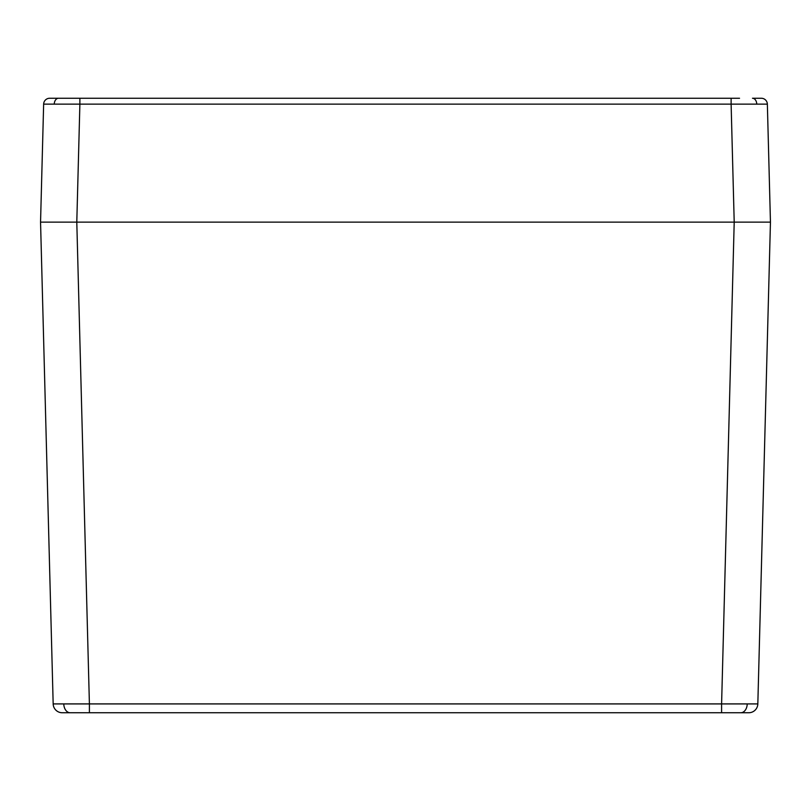 <?xml version="1.0" encoding="UTF-8"?>
<svg xmlns="http://www.w3.org/2000/svg" width="811" height="811" viewBox="0 0 811 811"><rect width="100%" height="100%" fill="white"/><g stroke="black" fill="none" stroke-linecap="round" stroke-linejoin="round"><path stroke-width="1.22" d="M52.634 222.123L67.141 222.123L52.634 222.123M73.183 712.747L748.776 712.747A9.063 9.063 0 0 0 757.829 703.918L770.45 222.123L734.208 222.123L758.366 222.123M734.796 222.123L734.208 222.123L731.116 104.132L767.358 104.132L770.45 222.123L40.55 222.123L43.642 104.132A6.042 6.042 0 0 1 49.684 98.253L739.541 98.253M757.829 703.918L721.597 703.918L734.208 222.123L76.792 222.123L79.883 104.132L43.642 104.132A6.042 6.042 0 0 1 49.684 98.253M767.358 104.132A6.042 6.042 0 0 0 761.316 98.253L752.476 98.253A6.042 4.268 -90 0 1 756.744 104.072M721.597 712.747L721.597 703.918L89.403 703.918L89.403 712.747L62.224 712.747A9.063 9.063 0 0 1 53.171 703.918L40.55 222.123L76.792 222.123L89.403 703.918L53.171 703.918A9.063 9.063 0 0 0 62.224 712.747M731.116 98.253L731.116 104.132L79.883 104.132L79.883 98.253M54.256 104.072A6.042 4.268 -90 0 1 58.524 98.253M70.182 712.747A9.063 6.407 -90 0 1 63.785 704.019M740.818 712.747A9.063 6.407 -90 0 0 747.215 704.019"/></g></svg>
